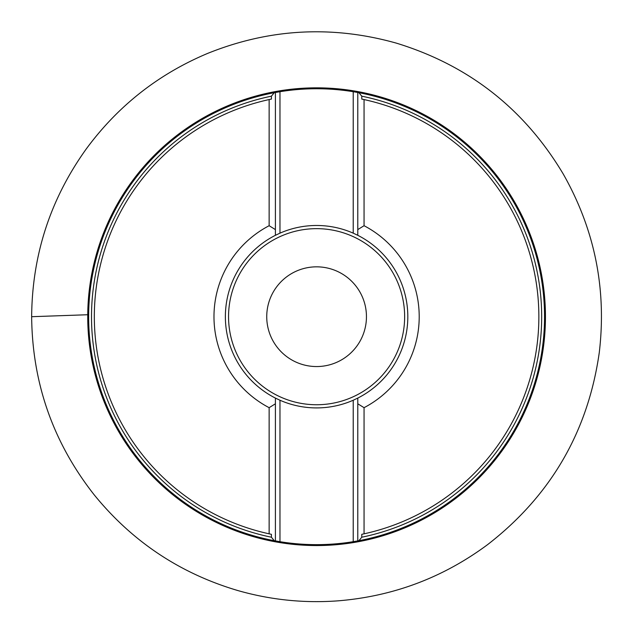 <?xml version="1.0" encoding="UTF-8"?>
<svg xmlns="http://www.w3.org/2000/svg" width="633" height="633" viewBox="0 0 633 633"><rect width="100%" height="100%" fill="white"/><g stroke="black" fill="none" stroke-linecap="round" stroke-linejoin="round"><path stroke-width="0.95" d="M269.136 225.712L275.402 229.597L275.402 235.31L275.402 92.489A227.959 227.959 0 0 0 274.263 540.685L275.402 540.899L275.402 398.086L275.402 403.799L269.136 407.676A102.617 102.617 0 0 1 269.136 225.712L269.136 99.563L271.415 99.08L271.415 96.169A225.111 225.111 0 0 0 271.415 537.219L271.415 534.315L269.136 533.825L269.136 407.676M279.968 91.706L279.968 233.158A91.215 91.215 0 0 1 353.222 233.158L353.222 91.706A227.959 227.959 0 0 0 279.968 91.706L274.263 92.703L271.415 96.169M353.222 91.706L357.787 92.489L357.787 235.31L357.787 229.597L364.054 225.712A102.617 102.617 0 0 1 364.054 407.676L364.054 533.825L361.775 534.315L361.775 537.219A225.111 225.111 0 0 0 361.775 96.169L361.775 99.08L364.054 99.563L364.054 225.712M361.775 96.169L358.927 92.703L357.787 92.489M364.054 407.676L357.787 403.799L357.787 398.086L357.787 540.899L358.927 540.685L361.775 537.219M357.787 540.899A227.959 227.959 0 0 0 358.927 92.703A227.959 227.959 0 0 1 357.787 540.899L353.222 541.69L353.222 400.238L357.787 398.086A91.215 91.215 0 0 0 357.787 235.31A91.215 91.215 0 0 1 357.787 398.086M275.402 398.086A91.215 91.215 0 0 1 275.402 235.31A91.215 91.215 0 0 0 275.402 398.086L279.968 400.238L279.968 541.69A227.959 227.959 0 0 0 353.222 541.69M279.968 541.69L275.402 540.899M353.222 233.158L357.787 235.31M275.402 235.31L279.968 233.158M279.968 400.238A91.215 91.215 0 0 0 353.222 400.238M271.415 537.219L274.263 540.685A227.959 227.959 0 0 1 274.263 92.703A227.959 227.959 0 0 0 274.263 540.685A227.959 227.959 0 0 1 275.402 92.489M364.054 99.563A222.254 222.254 0 0 1 364.054 533.825M269.136 533.825A222.254 222.254 0 0 1 269.136 99.563M314.854 266.865A49.865 49.865 0 0 1 360.62 340.103A49.865 49.865 0 0 1 274.311 343.118A49.865 49.865 0 0 1 314.854 266.865M544.412 308.738A227.959 227.959 0 0 1 358.927 540.685A227.959 227.959 0 0 0 544.412 308.738M81.61 314.949L48.464 316.112M87.876 324.682A228.853 228.853 0 0 1 308.611 87.979A228.853 228.853 0 0 1 545.314 308.706A228.853 228.853 0 0 1 324.579 545.417A228.853 228.853 0 0 1 87.876 324.682M319.665 404.693A88.05 88.05 0 0 0 391.265 270.038A88.05 88.05 0 0 0 238.855 275.363A88.05 88.05 0 0 0 319.665 404.693M31.65 316.698C32.133 254.972 50.355 199.031 86.317 148.866C117.975 105.909 158.4 74.093 207.592 53.425C269.326 28.556 332.23 25.122 396.313 43.123C468.768 65.31 524.417 108.947 563.243 174.02C594.751 229.565 606.762 289.052 599.285 352.47C588.017 431.627 550.781 495.686 487.568 544.649C443.124 577.589 393.33 596.318 338.188 600.828C304.212 603.352 270.845 599.949 238.079 590.621C180.136 573.538 132.123 541.547 94.048 494.65C53.077 442.404 32.283 383.084 31.65 316.698L87.75 314.736"/></g></svg>
